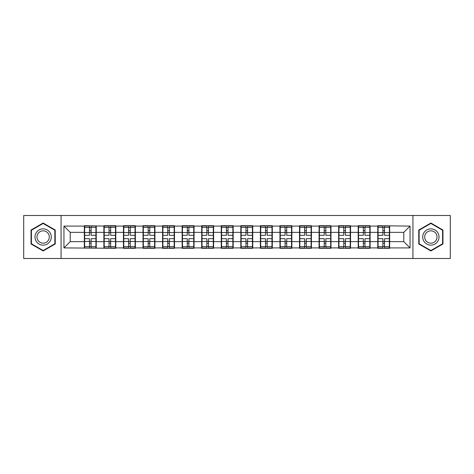 <?xml version="1.0" encoding="UTF-8"?>
<svg xmlns="http://www.w3.org/2000/svg" width="474" height="474" viewBox="0 0 474 474"><rect width="100%" height="100%" fill="white"/><g stroke="black" fill="none" stroke-linecap="round" stroke-linejoin="round"><path stroke-width="0.71" d="M412.931 258.508L450.3 258.508L450.3 215.492L412.931 215.492L412.931 258.508L61.069 258.508L61.069 215.492L23.7 215.492L23.7 258.508L61.069 258.508M389.669 236.058L389.355 236.058M378.074 236.058L377.76 236.058M377.76 237.942L378.074 237.942M389.355 237.942L389.669 237.942M370.111 236.058L369.797 236.058M358.51 236.058L358.196 236.058M358.196 237.942L358.51 237.942M369.797 237.942L370.111 237.942M350.547 236.058L350.233 236.058M338.946 236.058L338.632 236.058M338.632 237.942L338.946 237.942M350.233 237.942L350.547 237.942M330.982 236.058L330.674 236.058M319.387 236.058L319.073 236.058M319.073 237.942L319.387 237.942M330.674 237.942L330.982 237.942M311.424 236.058L311.11 236.058M299.823 236.058L299.509 236.058M299.509 237.942L299.823 237.942M311.11 237.942L311.424 237.942M291.86 236.058L291.546 236.058M280.264 236.058L279.95 236.058M279.95 237.942L280.264 237.942M291.546 237.942L291.86 237.942M272.301 236.058L271.987 236.058M260.7 236.058L260.386 236.058M260.386 237.942L260.7 237.942M271.987 237.942L272.301 237.942M252.737 236.058L252.423 236.058M241.136 236.058L240.828 236.058M240.828 237.942L241.136 237.942M252.423 237.942L252.737 237.942M233.172 236.058L232.864 236.058M221.577 236.058L221.263 236.058M221.263 237.942L221.577 237.942M232.864 237.942L233.172 237.942M213.614 236.058L213.3 236.058M202.013 236.058L201.699 236.058M201.699 237.942L202.013 237.942M213.3 237.942L213.614 237.942M194.05 236.058L193.736 236.058M182.454 236.058L182.14 236.058M182.14 237.942L182.454 237.942M193.736 237.942L194.05 237.942M174.491 236.058L174.177 236.058M162.89 236.058L162.576 236.058M162.576 237.942L162.89 237.942M174.177 237.942L174.491 237.942M154.927 236.058L154.613 236.058M143.326 236.058L143.018 236.058M143.018 237.942L143.326 237.942M154.613 237.942L154.927 237.942M135.368 236.058L135.054 236.058M123.767 236.058L123.453 236.058M123.453 237.942L123.767 237.942M135.054 237.942L135.368 237.942M115.804 236.058L115.49 236.058M104.203 236.058L103.889 236.058M103.889 237.942L104.203 237.942M115.49 237.942L115.804 237.942M412.931 215.492L61.069 215.492M403.777 241.639L403.777 232.361L389.669 232.361L389.669 241.639L403.777 241.639L410.046 247.908L410.046 226.092L377.76 225.713L377.76 232.361L370.111 232.361L370.111 241.639L377.76 241.639L377.76 232.361M410.046 247.908L389.669 247.908L389.669 248.287L377.76 248.287L377.76 247.908L370.111 247.908L370.111 248.287L358.196 248.287L358.196 247.908L350.547 247.908L350.547 248.287L338.632 248.287L338.632 247.908L330.982 247.908L330.982 248.287L319.073 248.287L319.073 247.908L311.424 247.908L311.424 248.287L299.509 248.287L299.509 247.908L291.86 247.908L291.86 248.287L279.95 248.287L279.95 247.908L272.301 247.908L272.301 248.287L260.386 248.287L260.386 247.908L252.737 247.908L252.737 248.287L240.828 248.287L240.828 247.908L233.172 247.908L233.172 248.287L221.263 248.287L221.263 247.908L213.614 247.908L213.614 248.287L201.699 248.287L201.699 247.908L194.05 247.908L194.05 248.287L182.14 248.287L182.14 247.908L174.491 247.908L174.491 248.287L162.576 248.287L162.576 247.908L154.927 247.908L154.927 248.287L143.018 248.287L143.018 247.908L135.368 247.908L135.368 248.287L123.453 248.287L123.453 247.908L115.804 247.908L115.804 248.287L63.954 247.908L63.954 226.092L84.331 226.092L84.331 232.361L70.223 232.361L70.223 241.639L84.331 241.639L84.331 232.361M377.76 226.092L370.111 226.092L370.111 225.713L358.196 225.713L358.196 226.092L350.547 226.092L350.547 225.713L338.632 225.713L338.632 226.092L330.982 226.092L330.982 225.713L319.073 225.713L319.073 226.092L311.424 226.092L311.424 225.713L299.509 225.713L299.509 226.092L291.86 226.092L291.86 225.713L279.95 225.713L279.95 226.092L272.301 226.092L272.301 225.713L260.386 225.713L260.386 226.092L252.737 226.092L252.737 225.713L240.828 225.713L240.828 226.092L233.172 226.092L233.172 225.713L221.263 225.713L221.263 226.092L213.614 226.092L213.614 225.713L201.699 225.713L201.699 226.092L194.05 226.092L194.05 225.713L182.14 225.713L182.14 226.092L174.491 226.092L174.491 225.713L162.576 225.713L162.576 226.092L154.927 226.092L154.927 225.713L143.018 225.713L143.018 226.092L135.368 226.092L135.368 225.713L123.453 225.713L123.453 226.092L115.804 226.092L115.804 225.713L103.889 225.713L103.889 226.092L84.331 225.713L84.331 226.092M377.76 241.639L377.76 247.908M370.111 241.639L370.111 247.908M370.111 226.092L370.111 232.361M350.547 241.639L358.196 241.639L358.196 232.361L350.547 232.361L350.547 247.908M358.196 241.639L358.196 247.908M358.196 226.092L358.196 232.361M350.547 226.092L350.547 232.361M330.982 241.639L338.632 241.639L338.632 232.361L330.982 232.361L330.982 247.908M338.632 241.639L338.632 247.908M338.632 226.092L338.632 232.361M330.982 226.092L330.982 232.361M311.424 241.639L319.073 241.639L319.073 232.361L311.424 232.361L311.424 247.908M319.073 241.639L319.073 247.908M319.073 226.092L319.073 232.361M311.424 226.092L311.424 232.361M291.86 241.639L299.509 241.639L299.509 232.361L291.86 232.361L291.86 247.908M299.509 241.639L299.509 247.908M299.509 226.092L299.509 232.361M291.86 226.092L291.86 232.361M272.301 241.639L279.95 241.639L279.95 232.361L272.301 232.361L272.301 247.908M279.95 241.639L279.95 247.908M279.95 226.092L279.95 232.361M272.301 226.092L272.301 232.361M252.737 241.639L260.386 241.639L260.386 232.361L252.737 232.361L252.737 247.908M260.386 241.639L260.386 247.908M260.386 226.092L260.386 232.361M252.737 226.092L252.737 232.361M233.172 241.639L240.828 241.639L240.828 232.361L233.172 232.361L233.172 247.908M240.828 241.639L240.828 247.908M240.828 226.092L240.828 232.361M233.172 226.092L233.172 232.361M213.614 241.639L221.263 241.639L221.263 232.361L213.614 232.361L213.614 247.908M221.263 241.639L221.263 247.908M221.263 226.092L221.263 232.361M213.614 226.092L213.614 232.361M194.05 241.639L201.699 241.639L201.699 232.361L194.05 232.361L194.05 247.908M201.699 241.639L201.699 247.908M201.699 226.092L201.699 232.361M194.05 226.092L194.05 232.361M174.491 241.639L182.14 241.639L182.14 232.361L174.491 232.361L174.491 247.908M182.14 241.639L182.14 247.908M182.14 226.092L182.14 232.361M174.491 226.092L174.491 232.361M154.927 241.639L162.576 241.639L162.576 232.361L154.927 232.361L154.927 247.908M162.576 241.639L162.576 247.908M162.576 226.092L162.576 232.361M154.927 226.092L154.927 232.361M135.368 241.639L143.018 241.639L143.018 232.361L135.368 232.361L135.368 247.908M143.018 241.639L143.018 247.908M143.018 226.092L143.018 232.361M135.368 226.092L135.368 232.361M115.804 241.639L123.453 241.639L123.453 232.361L115.804 232.361L115.804 247.908M123.453 241.639L123.453 247.908M123.453 226.092L123.453 232.361M115.804 226.092L115.804 232.361M96.24 241.639L103.889 241.639L103.889 232.361L96.24 232.361L96.24 247.908M103.889 241.639L103.889 247.908M103.889 226.092L103.889 232.361M96.24 226.092L96.24 232.361M96.24 236.058L95.926 236.058M84.645 236.058L84.331 236.058M84.331 237.942L84.645 237.942M95.926 237.942L96.24 237.942M84.331 241.639L84.331 247.908M70.223 241.639L63.954 247.908M63.954 226.092L70.223 232.361M389.669 241.639L389.669 247.908M389.669 226.092L389.669 232.361M410.046 226.092L403.777 232.361M43.134 223.029L31.035 230.014L31.035 243.986L43.134 250.971L55.239 243.986L55.239 230.014L43.134 223.029M418.761 243.986L430.866 250.971L442.965 243.986L442.965 230.014L430.866 223.029L418.761 230.014L418.761 243.986M84.645 232.556L89.473 232.556L89.473 226.027L84.645 226.027L84.645 238.695L89.473 238.695L89.473 241.444L91.103 241.432L91.103 238.695L95.926 238.695L95.926 226.027L91.103 226.027L91.103 227.407L95.926 227.407M89.473 230.737L91.103 230.737M91.103 227.597L89.473 227.597M84.645 235.305L89.473 235.305L89.473 232.556L91.103 232.568L91.103 235.305L95.926 235.305M84.645 227.407L89.473 227.407M89.473 246.403L91.103 246.403M89.473 243.263L91.103 243.263M84.645 247.973L89.473 247.973L89.473 246.593L84.645 246.593L84.645 247.973M84.645 238.695L84.645 241.444L89.473 241.444L89.473 246.593M84.645 241.444L84.645 246.593M95.926 238.695L95.926 247.973L91.103 247.973L91.103 246.593L95.926 246.593M95.926 241.444L91.103 241.444L91.103 246.593M95.926 232.556L91.103 232.556L91.103 227.407M104.203 232.556L109.032 232.556L109.032 226.027L104.203 226.027L104.203 238.695L109.032 238.695L109.032 241.444L110.661 241.432L110.661 238.695L115.49 238.695L115.49 226.027L110.661 226.027L110.661 227.407L115.49 227.407M109.032 230.737L110.661 230.737M110.661 227.597L109.032 227.597M104.203 235.305L109.032 235.305L109.032 232.556L110.661 232.568L110.661 235.305L115.49 235.305M104.203 227.407L109.032 227.407M109.032 246.403L110.661 246.403M109.032 243.263L110.661 243.263M104.203 247.973L109.032 247.973L109.032 246.593L104.203 246.593L104.203 247.973M104.203 238.695L104.203 241.444L109.032 241.444L109.032 246.593M104.203 241.444L104.203 246.593M115.49 238.695L115.49 247.973L110.661 247.973L110.661 246.593L115.49 246.593M115.49 241.444L110.661 241.444L110.661 246.593M115.49 232.556L110.661 232.556L110.661 227.407M123.767 232.556L128.596 232.556L128.596 226.027L123.767 226.027L123.767 238.695L128.596 238.695L128.596 241.444L130.226 241.432L130.226 238.695L135.054 238.695L135.054 226.027L130.226 226.027L130.226 227.407L135.054 227.407M128.596 230.737L130.226 230.737M130.226 227.597L128.596 227.597M123.767 235.305L128.596 235.305L128.596 232.556L130.226 232.568L130.226 235.305L135.054 235.305M123.767 227.407L128.596 227.407M128.596 246.403L130.226 246.403M128.596 243.263L130.226 243.263M123.767 247.973L128.596 247.973L128.596 246.593L123.767 246.593L123.767 247.973M123.767 238.695L123.767 241.444L128.596 241.444L128.596 246.593M123.767 241.444L123.767 246.593M135.054 238.695L135.054 247.973L130.226 247.973L130.226 246.593L135.054 246.593M135.054 241.444L130.226 241.444L130.226 246.593M135.054 232.556L130.226 232.556L130.226 227.407M143.326 232.556L148.155 232.556L148.155 226.027L143.326 226.027L143.326 238.695L148.155 238.695L148.155 241.444L149.784 241.432L149.784 238.695L154.613 238.695L154.613 226.027L149.784 226.027L149.784 227.407L154.613 227.407M148.155 230.737L149.784 230.737M149.784 227.597L148.155 227.597M143.326 235.305L148.155 235.305L148.155 232.556L149.784 232.568L149.784 235.305L154.613 235.305M143.326 227.407L148.155 227.407M148.155 246.403L149.784 246.403M148.155 243.263L149.784 243.263M143.326 247.973L148.155 247.973L148.155 246.593L143.326 246.593L143.326 247.973M143.326 238.695L143.326 241.444L148.155 241.444L148.155 246.593M143.326 241.444L143.326 246.593M154.613 238.695L154.613 247.973L149.784 247.973L149.784 246.593L154.613 246.593M154.613 241.444L149.784 241.444L149.784 246.593M154.613 232.556L149.784 232.556L149.784 227.407M162.89 232.556L167.719 232.556L167.719 226.027L162.89 226.027L162.89 238.695L167.719 238.695L167.719 241.444L169.348 241.432L169.348 238.695L174.177 238.695L174.177 226.027L169.348 226.027L169.348 227.407L174.177 227.407M167.719 230.737L169.348 230.737M169.348 227.597L167.719 227.597M162.89 235.305L167.719 235.305L167.719 232.556L169.348 232.568L169.348 235.305L174.177 235.305M162.89 227.407L167.719 227.407M167.719 246.403L169.348 246.403M167.719 243.263L169.348 243.263M162.89 247.973L167.719 247.973L167.719 246.593L162.89 246.593L162.89 247.973M162.89 238.695L162.89 241.444L167.719 241.444L167.719 246.593M162.89 241.444L162.89 246.593M174.177 238.695L174.177 247.973L169.348 247.973L169.348 246.593L174.177 246.593M174.177 241.444L169.348 241.444L169.348 246.593M174.177 232.556L169.348 232.556L169.348 227.407M182.454 232.556L187.277 232.556L187.277 226.027L182.454 226.027L182.454 238.695L187.277 238.695L187.277 241.444L188.913 241.432L188.913 238.695L193.736 238.695L193.736 226.027L188.913 226.027L188.913 227.407L193.736 227.407M187.277 230.737L188.913 230.737M188.913 227.597L187.277 227.597M182.454 235.305L187.277 235.305L187.277 232.556L188.913 232.568L188.913 235.305L193.736 235.305M182.454 227.407L187.277 227.407M187.277 246.403L188.913 246.403M187.277 243.263L188.913 243.263M182.454 247.973L187.277 247.973L187.277 246.593L182.454 246.593L182.454 247.973M182.454 238.695L182.454 241.444L187.277 241.444L187.277 246.593M182.454 241.444L182.454 246.593M193.736 238.695L193.736 247.973L188.913 247.973L188.913 246.593L193.736 246.593M193.736 241.444L188.913 241.444L188.913 246.593M193.736 232.556L188.913 232.556L188.913 227.407M50.197 232.924A8.153 8.153 0 0 0 39.064 229.943A8.153 8.153 0 0 0 36.077 241.076A8.153 8.153 0 0 0 47.21 244.057A8.153 8.153 0 0 0 50.197 232.924M48.478 233.913A6.174 6.174 0 0 0 40.053 231.656A6.174 6.174 0 0 0 37.79 240.087A6.174 6.174 0 0 0 46.221 242.344A6.174 6.174 0 0 0 48.478 233.913M43.134 250.539L31.414 243.766L31.414 230.234L43.134 223.461L54.86 230.234L54.86 243.766L43.134 250.539M437.923 232.924A8.153 8.153 0 0 0 426.79 229.943A8.153 8.153 0 0 0 423.803 241.076A8.153 8.153 0 0 0 434.936 244.057A8.153 8.153 0 0 0 437.923 232.924M436.21 233.913A6.174 6.174 0 0 0 427.779 231.656A6.174 6.174 0 0 0 425.522 240.087A6.174 6.174 0 0 0 433.947 242.344A6.174 6.174 0 0 0 436.21 233.913M430.866 250.539L419.14 243.766L419.14 230.234L430.866 223.461L442.586 230.234L442.586 243.766L430.866 250.539M202.013 232.556L206.842 232.556L206.842 226.027L202.013 226.027L202.013 238.695L206.842 238.695L206.842 241.444L208.471 241.432L208.471 238.695L213.3 238.695L213.3 226.027L208.471 226.027L208.471 227.407L213.3 227.407M206.842 230.737L208.471 230.737M208.471 227.597L206.842 227.597M202.013 235.305L206.842 235.305L206.842 232.556L208.471 232.568L208.471 235.305L213.3 235.305M202.013 227.407L206.842 227.407M206.842 246.403L208.471 246.403M206.842 243.263L208.471 243.263M202.013 247.973L206.842 247.973L206.842 246.593L202.013 246.593L202.013 247.973M202.013 238.695L202.013 241.444L206.842 241.444L206.842 246.593M202.013 241.444L202.013 246.593M213.3 238.695L213.3 247.973L208.471 247.973L208.471 246.593L213.3 246.593M213.3 241.444L208.471 241.444L208.471 246.593M213.3 232.556L208.471 232.556L208.471 227.407M221.577 232.556L226.406 232.556L226.406 226.027L221.577 226.027L221.577 238.695L226.406 238.695L226.406 241.444L228.035 241.432L228.035 238.695L232.864 238.695L232.864 226.027L228.035 226.027L228.035 227.407L232.864 227.407M226.406 230.737L228.035 230.737M228.035 227.597L226.406 227.597M221.577 235.305L226.406 235.305L226.406 232.556L228.035 232.568L228.035 235.305L232.864 235.305M221.577 227.407L226.406 227.407M226.406 246.403L228.035 246.403M226.406 243.263L228.035 243.263M221.577 247.973L226.406 247.973L226.406 246.593L221.577 246.593L221.577 247.973M221.577 238.695L221.577 241.444L226.406 241.444L226.406 246.593M221.577 241.444L221.577 246.593M232.864 238.695L232.864 247.973L228.035 247.973L228.035 246.593L232.864 246.593M232.864 241.444L228.035 241.444L228.035 246.593M232.864 232.556L228.035 232.556L228.035 227.407M241.136 232.556L245.965 232.556L245.965 226.027L241.136 226.027L241.136 238.695L245.965 238.695L245.965 241.444L247.594 241.432L247.594 238.695L252.423 238.695L252.423 226.027L247.594 226.027L247.594 227.407L252.423 227.407M245.965 230.737L247.594 230.737M247.594 227.597L245.965 227.597M241.136 235.305L245.965 235.305L245.965 232.556L247.594 232.568L247.594 235.305L252.423 235.305M241.136 227.407L245.965 227.407M245.965 246.403L247.594 246.403M245.965 243.263L247.594 243.263M241.136 247.973L245.965 247.973L245.965 246.593L241.136 246.593L241.136 247.973M241.136 238.695L241.136 241.444L245.965 241.444L245.965 246.593M241.136 241.444L241.136 246.593M252.423 238.695L252.423 247.973L247.594 247.973L247.594 246.593L252.423 246.593M252.423 241.444L247.594 241.444L247.594 246.593M252.423 232.556L247.594 232.556L247.594 227.407M260.7 232.556L265.529 232.556L265.529 226.027L260.7 226.027L260.7 238.695L265.529 238.695L265.529 241.444L267.158 241.432L267.158 238.695L271.987 238.695L271.987 226.027L267.158 226.027L267.158 227.407L271.987 227.407M265.529 230.737L267.158 230.737M267.158 227.597L265.529 227.597M260.7 235.305L265.529 235.305L265.529 232.556L267.158 232.568L267.158 235.305L271.987 235.305M260.7 227.407L265.529 227.407M265.529 246.403L267.158 246.403M265.529 243.263L267.158 243.263M260.7 247.973L265.529 247.973L265.529 246.593L260.7 246.593L260.7 247.973M260.7 238.695L260.7 241.444L265.529 241.444L265.529 246.593M260.7 241.444L260.7 246.593M271.987 238.695L271.987 247.973L267.158 247.973L267.158 246.593L271.987 246.593M271.987 241.444L267.158 241.444L267.158 246.593M271.987 232.556L267.158 232.556L267.158 227.407M280.264 232.556L285.087 232.556L285.087 226.027L280.264 226.027L280.264 238.695L285.087 238.695L285.087 241.444L286.723 241.432L286.723 238.695L291.546 238.695L291.546 226.027L286.723 226.027L286.723 227.407L291.546 227.407M285.087 230.737L286.723 230.737M286.723 227.597L285.087 227.597M280.264 235.305L285.087 235.305L285.087 232.556L286.723 232.568L286.723 235.305L291.546 235.305M280.264 227.407L285.087 227.407M285.087 246.403L286.723 246.403M285.087 243.263L286.723 243.263M280.264 247.973L285.087 247.973L285.087 246.593L280.264 246.593L280.264 247.973M280.264 238.695L280.264 241.444L285.087 241.444L285.087 246.593M280.264 241.444L280.264 246.593M291.546 238.695L291.546 247.973L286.723 247.973L286.723 246.593L291.546 246.593M291.546 241.444L286.723 241.444L286.723 246.593M291.546 232.556L286.723 232.556L286.723 227.407M299.823 232.556L304.652 232.556L304.652 226.027L299.823 226.027L299.823 238.695L304.652 238.695L304.652 241.444L306.281 241.432L306.281 238.695L311.11 238.695L311.11 226.027L306.281 226.027L306.281 227.407L311.11 227.407M304.652 230.737L306.281 230.737M306.281 227.597L304.652 227.597M299.823 235.305L304.652 235.305L304.652 232.556L306.281 232.568L306.281 235.305L311.11 235.305M299.823 227.407L304.652 227.407M304.652 246.403L306.281 246.403M304.652 243.263L306.281 243.263M299.823 247.973L304.652 247.973L304.652 246.593L299.823 246.593L299.823 247.973M299.823 238.695L299.823 241.444L304.652 241.444L304.652 246.593M299.823 241.444L299.823 246.593M311.11 238.695L311.11 247.973L306.281 247.973L306.281 246.593L311.11 246.593M311.11 241.444L306.281 241.444L306.281 246.593M311.11 232.556L306.281 232.556L306.281 227.407M319.387 232.556L324.216 232.556L324.216 226.027L319.387 226.027L319.387 238.695L324.216 238.695L324.216 241.444L325.845 241.432L325.845 238.695L330.674 238.695L330.674 226.027L325.845 226.027L325.845 227.407L330.674 227.407M324.216 230.737L325.845 230.737M325.845 227.597L324.216 227.597M319.387 235.305L324.216 235.305L324.216 232.556L325.845 232.568L325.845 235.305L330.674 235.305M319.387 227.407L324.216 227.407M324.216 246.403L325.845 246.403M324.216 243.263L325.845 243.263M319.387 247.973L324.216 247.973L324.216 246.593L319.387 246.593L319.387 247.973M319.387 238.695L319.387 241.444L324.216 241.444L324.216 246.593M319.387 241.444L319.387 246.593M330.674 238.695L330.674 247.973L325.845 247.973L325.845 246.593L330.674 246.593M330.674 241.444L325.845 241.444L325.845 246.593M330.674 232.556L325.845 232.556L325.845 227.407M338.946 232.556L343.774 232.556L343.774 226.027L338.946 226.027L338.946 238.695L343.774 238.695L343.774 241.444L345.404 241.432L345.404 238.695L350.233 238.695L350.233 226.027L345.404 226.027L345.404 227.407L350.233 227.407M343.774 230.737L345.404 230.737M345.404 227.597L343.774 227.597M338.946 235.305L343.774 235.305L343.774 232.556L345.404 232.568L345.404 235.305L350.233 235.305M338.946 227.407L343.774 227.407M343.774 246.403L345.404 246.403M343.774 243.263L345.404 243.263M338.946 247.973L343.774 247.973L343.774 246.593L338.946 246.593L338.946 247.973M338.946 238.695L338.946 241.444L343.774 241.444L343.774 246.593M338.946 241.444L338.946 246.593M350.233 238.695L350.233 247.973L345.404 247.973L345.404 246.593L350.233 246.593M350.233 241.444L345.404 241.444L345.404 246.593M350.233 232.556L345.404 232.556L345.404 227.407M358.51 232.556L363.339 232.556L363.339 226.027L358.51 226.027L358.51 238.695L363.339 238.695L363.339 241.444L364.968 241.432L364.968 238.695L369.797 238.695L369.797 226.027L364.968 226.027L364.968 227.407L369.797 227.407M363.339 230.737L364.968 230.737M364.968 227.597L363.339 227.597M358.51 235.305L363.339 235.305L363.339 232.556L364.968 232.568L364.968 235.305L369.797 235.305M358.51 227.407L363.339 227.407M363.339 246.403L364.968 246.403M363.339 243.263L364.968 243.263M358.51 247.973L363.339 247.973L363.339 246.593L358.51 246.593L358.51 247.973M358.51 238.695L358.51 241.444L363.339 241.444L363.339 246.593M358.51 241.444L358.51 246.593M369.797 238.695L369.797 247.973L364.968 247.973L364.968 246.593L369.797 246.593M369.797 241.444L364.968 241.444L364.968 246.593M369.797 232.556L364.968 232.556L364.968 227.407M378.074 232.556L382.897 232.556L382.897 226.027L378.074 226.027L378.074 238.695L382.897 238.695L382.897 241.444L384.527 241.432L384.527 238.695L389.355 238.695L389.355 226.027L384.527 226.027L384.527 227.407L389.355 227.407M382.897 230.737L384.527 230.737M384.527 227.597L382.897 227.597M378.074 235.305L382.897 235.305L382.897 232.556L384.527 232.568L384.527 235.305L389.355 235.305M378.074 227.407L382.897 227.407M382.897 246.403L384.527 246.403M382.897 243.263L384.527 243.263M378.074 247.973L382.897 247.973L382.897 246.593L378.074 246.593L378.074 247.973M378.074 238.695L378.074 241.444L382.897 241.444L382.897 246.593M378.074 241.444L378.074 246.593M389.355 238.695L389.355 247.973L384.527 247.973L384.527 246.593L389.355 246.593M389.355 241.444L384.527 241.444L384.527 246.593M389.355 232.556L384.527 232.556L384.527 227.407"/></g></svg>
